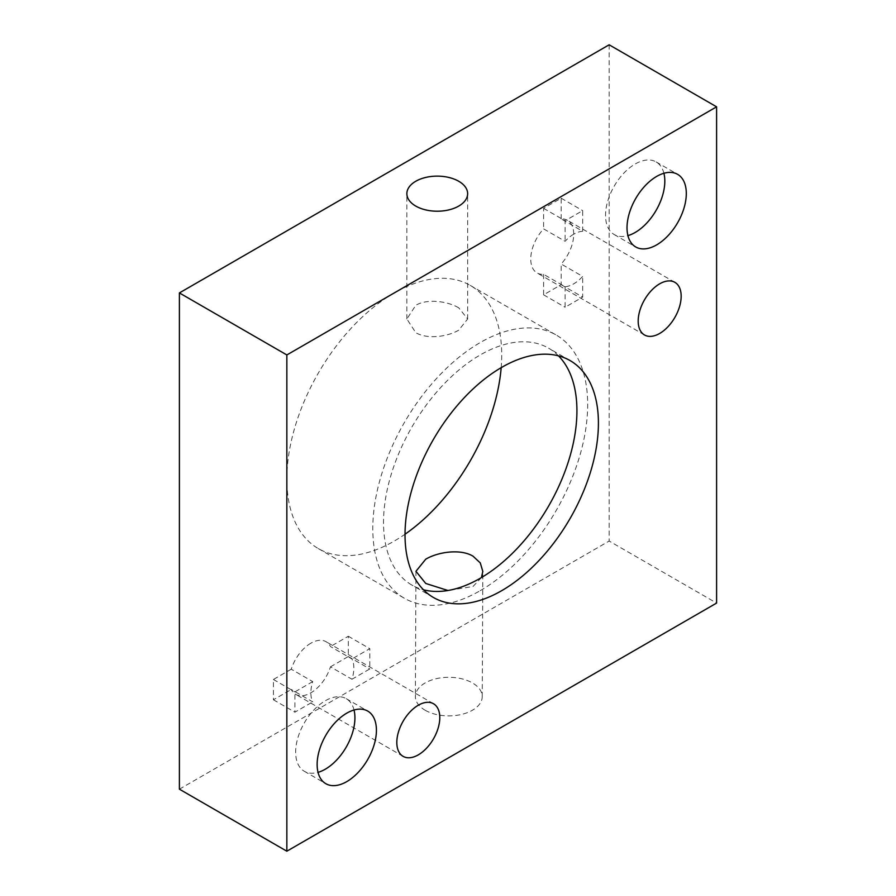 <?xml version="1.0" encoding="UTF-8"?>
<svg xmlns="http://www.w3.org/2000/svg" width="896" height="896" viewBox="0 0 896 896"><rect width="100%" height="100%" fill="white"/><g stroke="black" fill="none" stroke-linecap="round" stroke-linejoin="round"><path stroke-width="0.67" stroke-dasharray="4.48 3.36" d="M458.741 307.832C447.518 301.101 426.989 298.458 415.766 305.323L406.862 318.987L415.766 332.651C426.989 339.506 447.518 336.862 458.741 330.142L467.645 318.987L458.741 307.832M480.234 590.677A151.939 87.73 120 0 0 579.499 456.781A151.939 87.73 120 0 0 556.203 335.026A151.939 87.73 120 0 0 480.234 342.552A151.939 87.73 120 0 0 380.968 476.437A151.939 87.73 120 0 0 404.264 598.192A151.939 87.73 120 0 0 480.234 590.677M481.466 577.539L473.01 586.499L447.944 590.498M501.178 367.674A151.939 87.73 120 0 0 470.254 285.398A151.939 87.73 120 0 0 394.285 292.925A151.939 87.73 120 0 0 295.019 426.821A151.939 87.73 120 0 0 318.304 548.576A151.939 87.73 120 0 0 394.285 541.05A151.939 87.73 120 0 0 405.026 534.218M558.499 355.858A136.752 78.949 120 0 0 548.61 348.186A136.752 78.949 120 0 0 480.234 354.95A136.752 78.949 120 0 0 390.891 475.462A136.752 78.949 120 0 0 411.858 585.043A136.752 78.949 120 0 0 423.45 589.77M310.856 643.205A30.386 17.55 120 0 0 291.256 669.189L312.738 681.598A30.386 17.55 120 0 0 312.738 701.893L291.256 689.483A30.386 17.55 120 0 0 295.669 694.333A30.386 17.55 120 0 0 310.856 692.832A30.386 17.55 120 0 0 330.467 666.837L351.96 679.246A30.386 17.55 120 0 0 351.96 658.952L330.467 646.542A30.386 17.55 120 0 0 326.054 641.693A30.386 17.55 120 0 0 310.856 643.205M573.72 234.203A30.386 17.55 120 0 0 565.096 241.27L543.603 228.872A30.386 17.55 120 0 0 537.04 272.933A30.386 17.55 120 0 0 543.603 274.322L565.096 286.731A30.386 17.55 120 0 0 573.72 283.83A30.386 17.55 120 0 0 582.669 276.416L561.176 264.006A30.386 17.55 120 0 0 567.426 220.293A30.386 17.55 120 0 0 561.176 218.893L582.669 231.291A30.386 17.55 120 0 0 573.72 234.203M663.914 173.275A41.922 24.203 120 0 0 656.141 161.941A41.922 24.203 120 0 0 623.829 173.163A41.922 24.203 120 0 0 605.539 215.354A41.922 24.203 120 0 0 614.219 234.539A41.922 24.203 120 0 0 627.928 235.614M354.032 710.013A41.922 24.203 120 0 0 346.248 698.678A41.922 24.203 120 0 0 313.947 709.912A41.922 24.203 120 0 0 295.646 752.091A41.922 24.203 120 0 0 304.326 771.288A41.922 24.203 120 0 0 318.035 772.352M425.163 710.237A33.432 19.298 0 0 0 461.552 714.426A33.432 19.298 0 0 0 482.227 696.64A33.432 19.298 0 0 0 472.438 682.942A33.432 19.298 0 0 0 436.05 678.742A33.432 19.298 0 0 0 415.374 696.528A33.432 19.298 0 0 0 425.163 710.237M543.603 274.322L543.603 294.829L561.176 284.682L561.176 264.006M561.176 284.682L582.669 297.091L582.669 276.416M565.096 286.731L565.096 307.238L582.669 297.091M543.603 294.829L565.096 307.238M561.176 218.893L561.176 198.206L543.603 208.354L543.603 228.872M543.603 208.354L565.096 220.763L565.096 241.27M582.669 231.291L582.669 210.616L565.096 220.763M291.256 669.189L273.414 679.482L273.414 699.776L291.256 689.483M273.414 699.776L294.907 712.186L312.738 701.893M312.738 681.598L294.907 691.891L294.907 712.186M273.414 679.482L294.907 691.891M330.467 666.837L348.309 656.544L348.309 636.25L330.467 646.542M348.309 636.25L369.79 648.659L351.96 658.952M351.96 679.246L369.79 668.954L369.79 648.659M561.176 198.206L582.669 210.616M348.309 656.544L369.79 668.954M179.402 789.174L609.157 541.05L716.598 603.075M609.157 44.8L609.157 541.05M470.254 285.398L556.203 335.026M433.35 597.442L411.858 585.043M403.11 756.358L295.669 694.333M644.482 334.958L537.04 272.933M406.862 318.987L406.862 193.67M614.219 234.539L635.701 246.949M304.326 771.288L325.819 783.686M482.227 696.64L482.81 571.413M415.946 571.301L415.374 696.528M346.248 698.678L367.741 711.088M656.141 161.941L677.622 174.339M467.645 318.987L467.645 193.67M674.867 282.33L567.426 220.293M433.496 703.73L326.054 641.693M570.091 360.584L548.61 348.186M318.304 548.576L404.264 598.192"/><path stroke-width="1.34" d="M447.944 590.498L425.746 583.464L415.946 571.301L425.734 559.205C438.099 551.824 460.656 548.632 473.021 556.181L480.29 562.923L482.81 571.402L481.466 577.539M405.026 534.218A151.939 87.73 120 0 0 501.178 367.674M423.45 589.77A136.752 78.949 120 0 0 480.234 578.267A136.752 78.949 120 0 0 566.373 467.6A136.752 78.949 120 0 0 558.499 355.858M501.715 590.666A136.752 78.949 -60 0 1 433.35 597.442A136.752 78.949 -60 0 1 412.384 487.861A136.752 78.949 -60 0 1 501.715 367.36A136.752 78.949 -60 0 1 570.091 360.584A136.752 78.949 -60 0 1 591.058 470.165A136.752 78.949 -60 0 1 501.715 590.666M418.298 754.858A30.386 17.55 -60 0 1 403.11 756.358A30.386 17.55 -60 0 1 398.451 732.01A30.386 17.55 -60 0 1 418.298 705.23A30.386 17.55 -60 0 1 433.496 703.73A30.386 17.55 -60 0 1 438.155 728.078A30.386 17.55 -60 0 1 418.298 754.858M659.669 333.458A30.386 17.55 -60 0 1 644.482 334.958A30.386 17.55 -60 0 1 639.822 310.61A30.386 17.55 -60 0 1 659.669 283.83A30.386 17.55 -60 0 1 674.867 282.33A30.386 17.55 -60 0 1 679.526 306.678A30.386 17.55 -60 0 1 659.669 333.458M415.766 206.08A30.386 17.539 180 0 1 406.862 193.67A30.386 17.539 180 0 1 425.622 177.464A30.386 17.539 180 0 1 458.741 181.272A30.386 17.539 180 0 1 467.645 193.67A30.386 17.539 180 0 1 448.885 209.877A30.386 17.539 180 0 1 415.766 206.08M686.302 193.536A41.922 24.203 -60 0 1 668.013 235.715A41.922 24.203 -60 0 1 635.701 246.949A41.922 24.203 -60 0 1 627.021 227.752A41.922 24.203 -60 0 1 645.322 185.573A41.922 24.203 -60 0 1 677.622 174.339A41.922 24.203 -60 0 1 686.302 193.536M627.928 235.614A41.922 24.203 120 0 0 664.821 181.126A41.922 24.203 120 0 0 663.914 173.275M376.421 730.274A41.922 24.203 -60 0 1 358.12 772.464A41.922 24.203 -60 0 1 325.819 783.686A41.922 24.203 -60 0 1 317.139 764.501A41.922 24.203 -60 0 1 335.429 722.31A41.922 24.203 -60 0 1 367.741 711.088A41.922 24.203 -60 0 1 376.421 730.274M318.035 772.352A41.922 24.203 120 0 0 354.928 717.864A41.922 24.203 120 0 0 354.032 710.013M179.402 292.925L286.843 354.95L716.598 106.826L609.157 44.8L179.402 292.925L179.402 789.174L286.843 851.2L716.598 603.075L716.598 106.826M286.843 354.95L286.843 851.2"/></g></svg>
